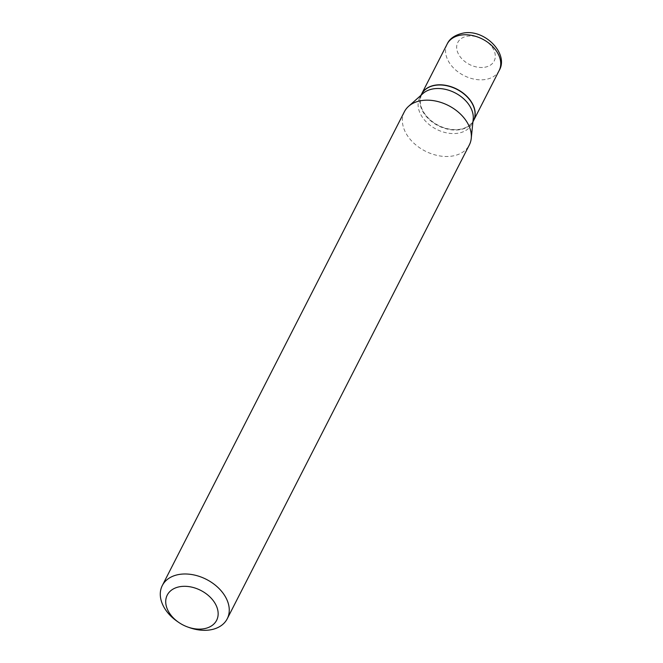 <?xml version="1.0" encoding="UTF-8"?>
<svg xmlns="http://www.w3.org/2000/svg" width="663" height="663" viewBox="0 0 663 663"><rect width="100%" height="100%" fill="white"/><g stroke="black" fill="none" stroke-linecap="round" stroke-linejoin="round"><path stroke-width="0.5" stroke-dasharray="3.31 2.49" d="M421.552 94.154A29.18 20.454 -152.9 0 0 429.384 119.398A29.18 20.454 -152.9 0 0 460.072 129.492A29.18 20.454 -152.9 0 0 473.523 120.699M421.502 94.245A29.18 20.454 -152.9 0 0 429.234 119.531A29.18 20.454 -152.9 0 0 459.973 129.675A29.18 20.454 -152.9 0 0 473.473 120.79M423.077 93.433A29.18 20.454 -152.9 0 0 419.704 97.768A29.18 20.454 -152.9 0 0 427.436 123.053A29.18 20.454 -152.9 0 0 458.174 133.197A29.18 20.454 -152.9 0 0 471.675 124.312A29.18 20.454 -152.9 0 0 473.208 119.05M451.843 87.168A28.89 20.246 -152.9 0 0 435.226 85.394A28.89 20.246 -152.9 0 0 423.218 111.401A28.89 20.246 -152.9 0 0 459.948 129.268A28.89 20.246 -152.9 0 0 474.89 114.285A28.89 20.246 -152.9 0 0 461.423 92.066M404.38 111.74A36.473 25.567 -152.9 0 0 414.043 143.349A36.473 25.567 -152.9 0 0 452.464 156.029A36.473 25.567 -152.9 0 0 469.338 144.924M177.328 621.446A36.473 25.567 -152.9 0 0 189.361 627.596M484.728 67.245A20.429 14.313 -152.9 0 0 493.222 48.855A20.429 14.313 -152.9 0 0 467.249 36.225A20.429 14.313 -152.9 0 0 458.763 54.615A20.429 14.313 -152.9 0 0 484.728 67.245M447.169 44.023A29.18 20.454 -152.9 0 0 454.893 69.308A29.18 20.454 -152.9 0 0 485.631 79.452A29.18 20.454 -152.9 0 0 499.131 70.568M472.918 121.876L471.675 124.312M420.955 95.323L419.704 97.768"/><path stroke-width="0.99" d="M473.523 120.699A29.18 20.454 -152.9 0 0 473.564 120.608A29.18 20.454 -152.9 0 0 465.832 95.323A29.18 20.454 -152.9 0 0 435.102 85.171A29.18 20.454 -152.9 0 0 421.602 94.055A29.18 20.454 -152.9 0 0 421.552 94.154M472.918 121.876L473.473 120.79A29.18 20.454 -152.9 0 0 461.448 92.082A29.18 20.454 -152.9 0 0 451.818 87.16A29.18 20.454 -152.9 0 0 435.003 85.361A29.18 20.454 -152.9 0 0 421.502 94.245L420.955 95.323M187.82 627.049L189.361 627.596A36.473 25.567 -152.9 0 0 210.386 629.85A36.473 25.567 -152.9 0 0 227.252 618.745L469.338 144.924A36.473 25.567 -152.9 0 0 471.252 138.343L473.208 119.05A29.18 20.454 -152.9 0 0 461.034 96.599A29.18 20.454 -152.9 0 0 433.204 88.883A29.18 20.454 -152.9 0 0 423.077 93.433L408.582 106.329A36.473 25.567 -152.9 0 0 404.38 111.74L162.294 585.562A36.473 25.567 -152.9 0 0 177.328 621.446L178.678 622.375A27.722 19.426 -152.9 0 0 187.82 627.049A27.722 19.426 -152.9 0 0 203.798 628.764A27.722 19.426 -152.9 0 0 215.318 603.802A27.722 19.426 -152.9 0 0 180.071 586.664A27.722 19.426 -152.9 0 0 165.725 601.051A27.722 19.426 -152.9 0 0 178.678 622.375M461.423 92.066A28.89 20.246 -152.9 0 0 461.398 92.049A28.89 20.246 -152.9 0 0 451.868 87.184A28.89 20.246 -152.9 0 0 451.843 87.168M227.252 618.745A36.473 25.567 -152.9 0 0 217.588 587.136A36.473 25.567 -152.9 0 0 179.167 574.456A36.473 25.567 -152.9 0 0 162.294 585.562M471.252 138.343A36.473 25.567 -152.9 0 0 456.028 110.282A36.473 25.567 -152.9 0 0 421.245 100.635A36.473 25.567 -152.9 0 0 408.582 106.329M447.169 44.023C449.597 38.645 454.868 35.023 462.965 33.15C484.471 28.534 509.341 53.786 499.131 70.568A29.18 20.454 -152.9 0 0 491.399 45.283A29.18 20.454 -152.9 0 0 460.661 35.139A29.18 20.454 -152.9 0 0 447.169 44.023L421.602 94.055M499.131 70.568L473.564 120.608"/></g></svg>
